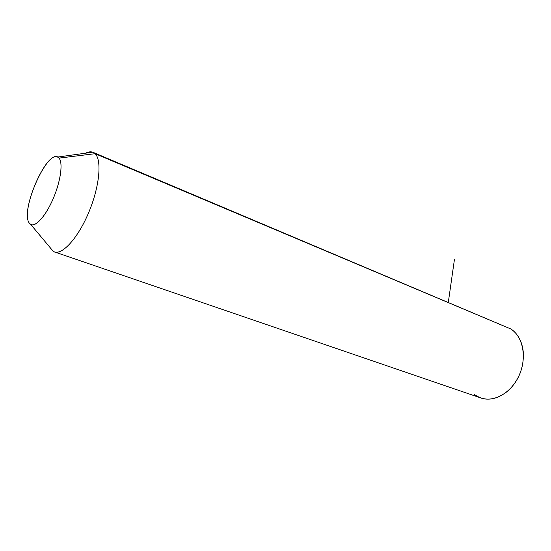 <?xml version="1.0" encoding="UTF-8"?>
<svg xmlns="http://www.w3.org/2000/svg" width="551" height="551" viewBox="0 0 551 551"><rect width="100%" height="100%" fill="white"/><g stroke="black" fill="none" stroke-linecap="round" stroke-linejoin="round"><path stroke-width="0.83" d="M95.082 153.695L58.985 158.109L57.573 157.063C46.098 150.857 20.284 210.937 29.155 222.914L30.794 224.526C35.677 227.343 46.015 215.613 53.357 198.277C60.748 180.99 63.179 162.641 58.985 158.109L95.082 153.695C102.204 160.203 99.414 187.684 88.25 213.581C77.174 239.54 61.058 256.325 53.337 251.442L49.955 247.399L50.72 248.818L53.97 251.759C62.001 255.609 77.925 238.273 88.683 212.569C99.517 186.92 102.093 160.127 95.082 153.695L93.388 152.469C91.211 151.429 88.649 151.663 85.694 153.171C88.346 151.814 90.695 151.484 92.733 152.193L95.082 153.695L510.88 328.995L95.082 153.695M58.985 158.109C63.496 162.903 60.286 183.559 51.911 201.535C43.598 219.594 32.846 229.285 29.155 222.914C19.664 209.924 49.149 145.361 58.985 158.109M93.388 152.469L510.88 328.995C523.092 336.654 527.183 357.778 519.152 375.445C511.259 393.187 493.324 402.974 480.114 397.712L53.97 251.759M474.321 394.433C484.694 401.707 495.914 400.522 507.988 390.886C518.863 380.431 523.967 367.572 523.312 352.296C522.196 341.606 518.057 333.844 510.88 328.995L503.779 326.006M448.28 302.602L454.396 259.741M57.573 157.063L92.733 152.193M30.794 224.526L53.337 251.442"/></g></svg>
